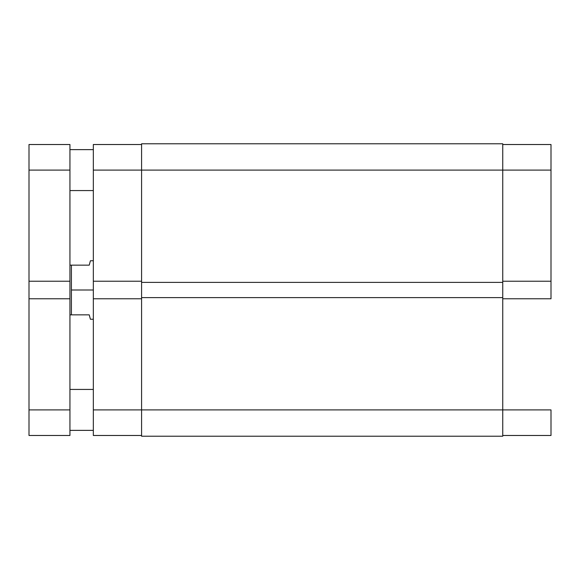 <?xml version="1.0" encoding="UTF-8"?>
<svg xmlns="http://www.w3.org/2000/svg" width="580" height="580" viewBox="0 0 580 580"><rect width="100%" height="100%" fill="white"/><g stroke="black" fill="none" stroke-linecap="round" stroke-linejoin="round"><path stroke-width="0.87" d="M551 298.772L502.751 298.772L551 298.772L551 144.514L502.751 144.514L551 144.514L551 170.1L502.751 170.1L551 170.1L551 298.772M502.751 409.9L551 409.9L502.751 409.9L502.751 436.218L502.751 409.9L141.585 409.9L141.585 436.218L502.751 436.218L141.585 436.218L141.585 297.605L141.585 409.9L93.337 409.9L93.337 435.486L141.585 435.486L93.337 435.486L93.337 298.772L93.337 409.9L502.751 409.9L502.751 297.605L502.751 409.9M551 435.486L551 409.9L551 435.486L502.751 435.486L551 435.486M502.751 281.227L551 281.227L502.751 281.227M141.585 170.1L141.585 297.605L502.751 297.605L141.585 297.605L141.585 282.395L502.751 282.395L502.751 297.605L502.751 282.395L141.585 282.395L141.585 170.1L502.751 170.1L502.751 282.395L502.751 143.782L502.751 170.1L141.585 170.1L141.585 143.782L141.585 170.1L93.337 170.1L93.337 281.227L93.337 170.1L141.585 170.1M502.751 143.782L141.585 143.782L502.751 143.782M141.585 281.227L93.337 281.227L93.337 298.772L141.585 298.772L93.337 298.772L93.337 281.227L141.585 281.227M93.337 144.514L93.337 170.1L93.337 144.514L141.585 144.514L93.337 144.514M71.405 290L93.337 290L71.405 290L71.405 314.86L89.24 314.86L90.11 318.123L89.24 314.86L71.405 314.86L71.405 265.14L71.405 290M89.24 265.14L69.941 265.14L89.24 265.14L90.415 260.754L90.11 261.877L90.415 260.754L93.337 260.754M93.337 319.246L90.415 319.246L89.24 314.86M69.941 314.86L71.405 314.86L69.941 314.86M69.941 430.367L93.337 430.367L69.941 430.367M93.337 389.426L69.941 389.426L93.337 389.426M69.941 190.573L93.337 190.573L69.941 190.573M93.337 149.633L69.941 149.633L93.337 149.633M69.941 298.772L69.941 144.514L29 144.514L29 170.1L69.941 170.1L69.941 281.227L29 281.227L29 144.514L69.941 144.514L69.941 170.1L29 170.1L29 281.227L69.941 281.227L69.941 409.9L69.941 298.772L29 298.772L69.941 298.772M69.941 435.486L69.941 409.9L29 409.9L29 281.227L29 435.486L69.941 435.486L69.941 409.9L29 409.9L29 435.486L69.941 435.486"/></g></svg>
